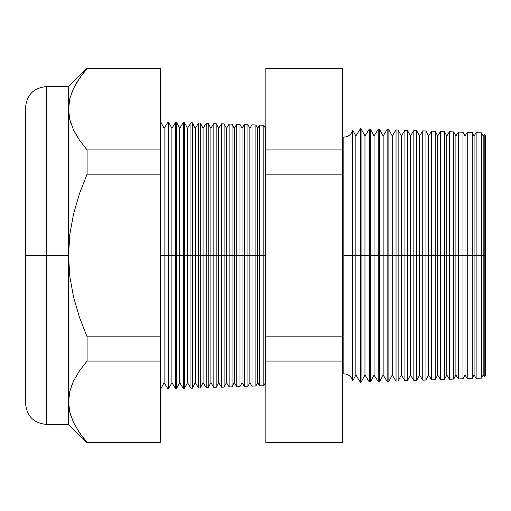 <?xml version="1.0" encoding="UTF-8"?>
<svg xmlns="http://www.w3.org/2000/svg" width="511" height="511" viewBox="0 0 511 511"><rect width="100%" height="100%" fill="white"/><g stroke="black" fill="none" stroke-linecap="round" stroke-linejoin="round"><path stroke-width="0.77" d="M342.542 137.044L343.846 137.133C348.432 136.827 351.389 134.47 352.711 130.056L352.711 255.5L352.711 130.056L352.711 255.5L343.846 255.5L343.846 137.133L343.846 373.867L343.846 255.5L352.711 255.5L352.711 380.944L352.711 255.5L360.44 255.5L360.44 128.663L360.44 255.5L369.338 255.5L369.338 128.976L369.338 255.5L378.236 255.5L378.236 129.289L378.236 255.5L387.14 255.5L387.14 129.596L387.14 255.5L396.038 255.5L396.038 129.909L396.038 255.5L404.936 255.5L404.936 130.222L404.936 255.5L413.84 255.5L413.84 130.529L413.84 255.5L422.738 255.5L422.738 130.842L422.738 255.5L431.635 255.5L431.635 131.155L431.635 255.5L440.539 255.5L440.539 131.461L440.539 255.5L449.437 255.5L449.437 131.774L449.437 255.5L458.335 255.5L458.335 132.087L458.335 255.5L467.239 255.5L467.239 132.394L467.239 255.5L476.137 255.5L476.137 132.707L476.137 255.5L484.192 255.5L484.192 134.374L484.192 255.5L485.45 255.5L485.45 135.728L485.45 375.272L485.45 255.5L484.192 255.5L484.192 376.626L484.192 255.5L483.182 255.5L483.182 135.99L483.182 255.5L481.534 255.5L481.534 132.898L481.534 255.5L476.137 255.5L476.137 378.293L476.137 255.5L474.087 255.5L474.087 135.99L474.087 255.5L472.266 255.5L472.266 132.573L472.266 255.5L467.239 255.5L467.239 378.606L467.239 255.5L464.991 255.5L464.991 135.99L464.991 255.5L463.004 255.5L463.004 132.247L463.004 255.5L458.335 255.5L458.335 378.913L458.335 255.5L455.895 255.5L455.895 135.99L455.895 255.5L453.736 255.5L453.736 131.927L453.736 255.5L449.437 255.5L449.437 379.226L449.437 255.5L446.806 255.5L446.806 135.99L446.806 255.5L444.468 255.5L444.468 131.602L444.468 255.5L440.539 255.5L440.539 379.539L440.539 255.5L437.71 255.5L437.71 135.99L437.71 255.5L435.206 255.5L435.206 131.276L435.206 255.5L431.635 255.5L431.635 379.845L431.635 255.5L428.614 255.5L428.614 135.99L428.614 255.5L425.938 255.5L425.938 130.957L425.938 255.5L422.738 255.5L422.738 380.158L422.738 255.5L419.518 255.5L419.518 135.99L419.518 255.5L416.669 255.5L416.669 130.631L416.669 255.5L413.84 255.5L413.84 380.471L413.84 255.5L410.429 255.5L410.429 135.99L410.429 255.5L407.408 255.5L407.408 130.305L407.408 255.5L404.936 255.5L404.936 380.778L404.936 255.5L401.333 255.5L401.333 135.99L401.333 255.5L398.139 255.5L398.139 129.986L398.139 255.5L396.038 255.5L396.038 381.091L396.038 255.5L392.237 255.5L392.237 135.99L392.237 255.5L388.871 255.5L388.871 129.66L388.871 255.5L387.14 255.5L387.14 381.404L387.14 255.5L383.148 255.5L383.148 135.99L383.148 255.5L379.609 255.5L379.609 129.334L379.609 255.5L378.236 255.5L378.236 381.711L378.236 255.5L374.052 255.5L374.052 135.99L374.052 255.5L370.341 255.5L370.341 129.015L370.341 255.5L369.338 255.5L369.338 382.024L369.338 255.5L364.956 255.5L364.956 135.99L364.956 255.5L361.073 255.5L361.073 128.689L360.44 382.337L360.44 255.5L355.86 255.5L355.86 135.99L355.86 255.5L352.711 255.5L352.711 380.944C351.389 376.53 348.432 374.173 343.846 373.867L342.542 373.956M343.846 255.5L343.846 137.133L343.846 255.5M265.433 255.5L265.822 255.5L265.433 255.5L265.433 128.312L265.433 255.5L263.829 255.5L265.433 255.5L265.433 382.688L265.433 255.5M160.582 121.688L164.101 128.312L168.074 121.95L168.521 121.963L171.894 128.312L175.707 122.218L176.467 122.244L179.693 128.312L183.334 122.48L184.407 122.519L187.486 128.312L190.961 122.749L192.347 122.8L195.279 128.312L198.587 123.017L200.293 123.074L203.078 128.312L206.22 123.279L208.233 123.349L210.871 128.312L213.847 123.547L216.179 123.63L218.663 128.312L221.474 123.815L224.118 123.905L226.462 128.312L229.107 124.077L232.064 124.186L234.255 128.312L236.734 124.345L240.004 124.46L242.048 128.312L244.36 124.614L247.944 124.735L249.847 128.312L251.987 124.882L255.89 125.016L257.64 128.312L259.62 125.144L259.62 255.5L257.64 255.5L257.64 382.688L257.64 255.5L255.89 255.5L255.89 385.984L255.89 255.5L251.987 255.5L251.987 124.882L251.987 255.5L249.847 255.5L249.847 382.688L249.847 255.5L247.944 255.5L247.944 386.265L247.944 255.5L244.36 255.5L244.36 124.614L244.36 255.5L242.048 255.5L242.048 382.688L242.048 255.5L240.004 255.5L240.004 386.54L240.004 255.5L236.734 255.5L236.734 124.345L236.734 255.5L234.255 255.5L234.255 382.688L234.255 255.5L232.064 255.5L232.064 386.814L232.064 255.5L229.107 255.5L229.107 124.077L229.107 255.5L226.462 255.5L226.462 382.688L226.462 255.5L224.118 255.5L224.118 387.095L224.118 255.5L221.474 255.5L221.474 123.815L221.474 255.5L218.663 255.5L218.663 382.688L218.663 255.5L216.179 255.5L216.179 387.37L216.179 255.5L213.847 255.5L213.847 123.547L213.847 255.5L210.871 255.5L210.871 382.688L210.871 255.5L208.233 255.5L208.233 387.651L208.233 255.5L206.22 255.5L206.22 123.279L206.22 255.5L203.078 255.5L203.078 382.688L203.078 255.5L200.293 255.5L200.293 387.926L200.293 255.5L198.587 255.5L198.587 123.017L198.587 255.5L195.279 255.5L195.279 382.688L195.279 255.5L192.347 255.5L192.347 388.2L192.347 255.5L190.961 255.5L190.961 122.749L190.961 255.5L187.486 255.5L187.486 382.688L187.486 255.5L184.407 255.5L184.407 388.481L184.407 255.5L183.334 255.5L183.334 122.48L183.334 255.5L179.693 255.5L179.693 382.688L179.693 255.5L176.467 255.5L176.467 388.756L176.467 255.5L175.707 255.5L175.707 122.218L175.707 255.5L171.894 255.5L171.894 382.688L171.894 255.5L168.521 255.5L168.521 389.037L168.074 121.95L168.074 255.5L164.101 255.5L164.101 382.688L164.101 255.5L160.582 255.5L164.101 255.5L164.101 128.312L164.101 255.5L168.521 255.5L168.521 121.963L168.521 255.5L171.894 255.5L171.894 128.312L171.894 255.5L176.467 255.5L176.467 122.244L176.467 255.5L179.693 255.5L179.693 128.312L179.693 255.5L184.407 255.5L184.407 122.519L184.407 255.5L187.486 255.5L187.486 128.312L187.486 255.5L192.347 255.5L192.347 122.8L192.347 255.5L195.279 255.5L195.279 128.312L195.279 255.5L200.293 255.5L200.293 123.074L200.293 255.5L203.078 255.5L203.078 128.312L203.078 255.5L208.233 255.5L208.233 123.349L208.233 255.5L210.871 255.5L210.871 128.312L210.871 255.5L216.179 255.5L216.179 123.63L216.179 255.5L218.663 255.5L218.663 128.312L218.663 255.5L224.118 255.5L224.118 123.905L224.118 255.5L226.462 255.5L226.462 128.312L226.462 255.5L232.064 255.5L232.064 124.186L232.064 255.5L234.255 255.5L234.255 128.312L234.255 255.5L240.004 255.5L240.004 124.46L240.004 255.5L242.048 255.5L242.048 128.312L242.048 255.5L247.944 255.5L247.944 124.735L247.944 255.5L249.847 255.5L249.847 128.312L249.847 255.5L255.89 255.5L255.89 125.016L255.89 255.5L257.64 255.5L257.64 128.312L257.64 255.5L259.62 255.5L259.62 125.144L263.829 125.291L263.829 255.5L263.829 125.291L265.433 128.312L265.822 127.693M69.815 119.74L68.512 109.239L68.512 424.392L68.512 255.5L69.815 234.479L73.558 213.911L79.448 193.752L87.094 174.136L87.094 149.921L79.409 140.052L73.527 129.96L69.803 119.695L68.512 109.239L69.828 98.674L73.584 88.39L79.448 78.362L87.094 68.557L160.582 68.557L160.582 68.033L87.094 68.033L79.448 78.362L73.584 88.39L69.828 98.674L68.512 109.239L69.803 119.695L73.527 129.96L79.409 140.052L87.094 149.921L160.582 149.921L87.094 149.921L87.094 174.136L160.582 174.136L87.094 174.136L79.448 193.752L73.558 213.911L69.815 234.479L68.512 255.5L69.815 276.496L73.552 297.063L79.441 317.235L87.094 336.864L160.582 336.864L87.094 336.864L87.094 361.079L160.582 361.079L87.094 361.079L79.448 370.884L73.584 380.912L69.828 391.202L68.512 401.761L69.803 412.217L73.527 422.482L79.409 432.581L87.094 442.443L160.582 442.443L87.094 442.443L87.094 442.967L160.582 442.967L160.582 68.557L87.094 68.557L87.094 68.033L68.512 86.608L46.335 86.608L46.335 424.392C33.72 423.153 26.789 416.222 25.55 403.601L25.55 107.399L25.55 255.5L46.335 255.5L46.335 86.608L46.335 255.5L68.512 255.5L68.512 86.608L68.512 109.239L69.803 98.783M259.62 255.5L263.829 255.5L259.62 255.5L259.62 385.856L259.62 255.5M352.711 130.056L355.86 135.99L360.44 128.663L361.073 128.689L364.956 135.99L369.338 128.976L370.341 129.015L374.052 135.99L378.236 129.289L379.609 129.334L383.148 135.99L387.14 129.596L388.871 129.66L392.237 135.99L396.038 129.909L398.139 129.986L401.333 135.99L404.936 130.222L407.408 130.305L410.429 135.99L413.84 130.529L416.669 130.631L419.518 135.99L422.738 130.842L425.938 130.957L428.614 135.99L431.635 131.155L435.206 131.276L437.71 135.99L440.539 131.461L444.468 131.602L446.806 135.99L449.437 131.774L453.736 131.927L455.895 135.99L458.335 132.087L463.004 132.247L464.991 135.99L467.239 132.394L472.266 132.573L474.087 135.99L476.137 132.707L481.534 132.898L483.182 135.99L484.192 134.374L485.45 135.728M352.711 380.944L355.86 375.01L355.86 255.5L355.86 375.01L360.44 382.337L361.073 382.311L361.073 255.5L361.073 382.311L364.956 375.01L364.956 255.5L364.956 375.01L369.338 382.024L370.341 381.985L370.341 255.5L370.341 381.985L374.052 375.01L374.052 255.5L374.052 375.01L378.236 381.711L379.609 381.666L379.609 255.5L379.609 381.666L383.148 375.01L383.148 255.5L383.148 375.01L387.14 381.404L388.871 381.34L388.871 255.5L388.871 381.34L392.237 375.01L392.237 255.5L392.237 375.01L396.038 381.091L398.139 381.014L398.139 255.5L398.139 381.014L401.333 375.01L401.333 255.5L401.333 375.01L404.936 380.778L407.408 380.695L407.408 255.5L407.408 380.695L410.429 375.01L410.429 255.5L410.429 375.01L413.84 380.471L416.669 380.369L416.669 255.5L416.669 380.369L419.518 375.01L419.518 255.5L419.518 375.01L422.738 380.158L425.938 380.043L425.938 255.5L425.938 380.043L428.614 375.01L428.614 255.5L428.614 375.01L431.635 379.845L435.206 379.724L435.206 255.5L435.206 379.724L437.71 375.01L437.71 255.5L437.71 375.01L440.539 379.539L444.468 379.398L444.468 255.5L444.468 379.398L446.806 375.01L446.806 255.5L446.806 375.01L449.437 379.226L453.736 379.073L453.736 255.5L453.736 379.073L455.895 375.01L455.895 255.5L455.895 375.01L458.335 378.913L463.004 378.753L463.004 255.5L463.004 378.753L464.991 375.01L464.991 255.5L464.991 375.01L467.239 378.606L472.266 378.427L472.266 255.5L472.266 378.427L474.087 375.01L474.087 255.5L474.087 375.01L476.137 378.293L481.534 378.102L481.534 255.5L481.534 378.102L483.182 375.01L483.182 255.5L483.182 375.01L484.192 376.626L485.45 375.272M251.987 255.5L251.987 386.118L251.987 255.5M244.36 255.5L244.36 386.386L244.36 255.5M236.734 255.5L236.734 386.655L236.734 255.5M229.107 255.5L229.107 386.923L229.107 255.5M221.474 255.5L221.474 387.185L221.474 255.5M213.847 255.5L213.847 387.453L213.847 255.5M206.22 255.5L206.22 387.721L206.22 255.5M198.587 255.5L198.587 387.983L198.587 255.5M190.961 255.5L190.961 388.251L190.961 255.5M183.334 255.5L183.334 388.52L183.334 255.5M175.707 255.5L175.707 388.782L175.707 255.5M168.074 255.5L168.074 389.05L168.074 255.5M87.094 149.921L79.448 140.116L87.094 149.921M77.627 137.35L73.558 130.024L77.295 136.827M46.335 424.392L68.512 424.392L87.094 442.967L79.409 432.581L73.527 422.482L69.803 412.217L68.512 401.761L69.803 391.305L73.558 380.976L71.336 386.252M77.838 373.324L79.403 370.954L77.832 373.324M342.542 68.557L342.542 442.443L342.542 68.033L265.822 68.033L265.822 68.557L342.542 68.557L265.822 68.557L265.822 149.921L265.822 68.557M69.815 391.254L68.512 401.761L69.828 391.202L73.584 380.912L79.448 370.884L87.094 361.079L87.094 336.864L79.441 317.235L73.552 297.063L69.815 276.496L68.512 255.5L46.335 255.5L46.335 424.392L46.335 255.5L25.55 255.5L25.55 107.399C26.789 94.778 33.72 87.847 46.335 86.608M265.822 442.443L265.822 149.921L342.542 149.921L265.822 149.921L265.822 174.136L342.542 174.136L265.822 174.136L265.822 336.864L342.542 336.864L265.822 336.864L265.822 361.079L342.542 361.079L265.822 361.079L265.822 442.443L342.542 442.443L265.822 442.443L265.822 442.967L342.542 442.967L342.542 442.443M160.582 389.312L164.101 382.688L168.074 389.05L168.521 389.037L171.894 382.688L175.707 388.782L176.467 388.756L179.693 382.688L183.334 388.52L184.407 388.481L187.486 382.688L190.961 388.251L192.347 388.2L195.279 382.688L198.587 387.983L200.293 387.926L203.078 382.688L206.22 387.721L208.233 387.651L210.871 382.688L213.847 387.453L216.179 387.37L218.663 382.688L221.474 387.185L224.118 387.095L226.462 382.688L229.107 386.923L232.064 386.814L234.255 382.688L236.734 386.655L240.004 386.54L242.048 382.688L244.36 386.386L247.944 386.265L249.847 382.688L251.987 386.118L255.89 385.984L257.64 382.688L259.62 385.856L263.829 385.709L263.829 255.5L263.829 385.709L265.433 382.688L265.822 383.307M160.582 68.557L160.582 442.443M25.55 255.5L25.55 403.601L25.55 255.5M73.558 88.448L71.08 94.458M78.304 80.074L76.535 82.897M69.879 412.511L71.323 417.232M69.828 119.798L71.157 124.237"/></g></svg>
